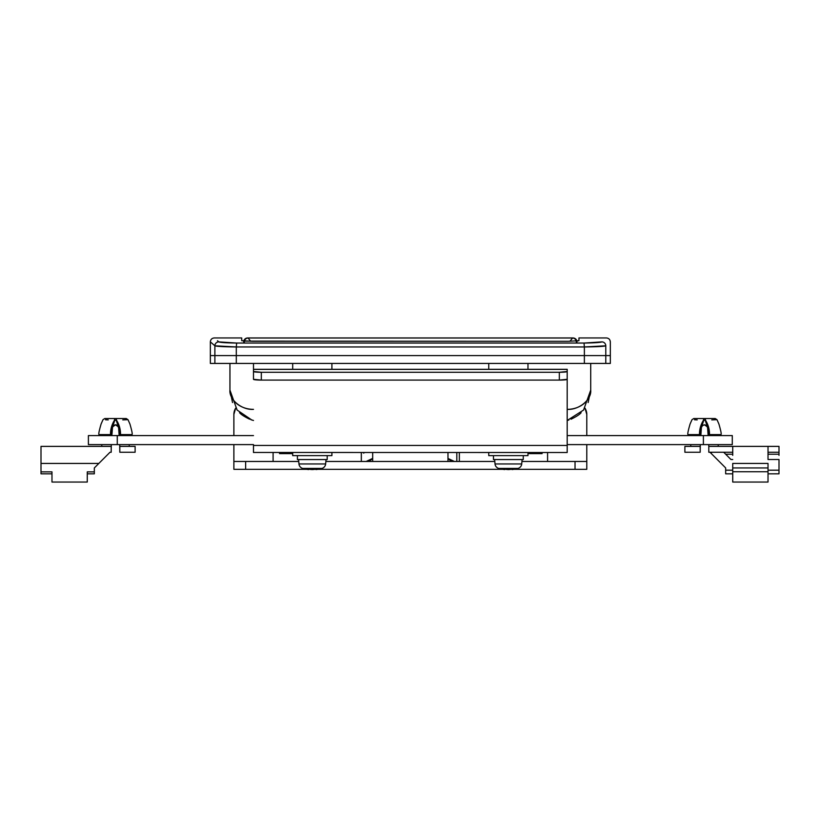 <?xml version="1.0" encoding="UTF-8"?>
<svg xmlns="http://www.w3.org/2000/svg" width="820" height="820" viewBox="0 0 820 820"><rect width="100%" height="100%" fill="white"/><g stroke="black" fill="none" stroke-linecap="round" stroke-linejoin="round"><path stroke-width="1.23" d="M273.091 461.465L273.091 452.507L273.091 461.465M547.586 461.465L547.586 452.507L547.586 461.465M210.35 355.593L210.35 341.868L210.35 355.593L236.303 355.593L236.303 346.952L214.881 345.804L214.881 355.593L214.881 345.804L210.35 341.868L214.881 345.804C216.675 346.44 223.809 346.829 236.303 346.952L236.303 355.593L605.785 355.593L605.785 345.804L584.373 346.952L584.373 355.593L584.373 346.952L236.303 346.952L584.373 346.952L584.024 343.047L601.88 341.889C607.917 336.63 607.917 336.63 601.88 341.889C607.917 336.63 607.917 336.63 601.88 341.889C607.917 336.63 607.917 336.63 601.88 341.889C607.917 336.63 607.917 336.63 601.88 341.889A3.926 3.905 49 0 1 605.785 345.804C611.843 340.556 611.843 340.556 605.785 345.804C611.843 340.556 611.843 340.556 605.785 345.804L605.785 355.593L610.326 355.593L603.776 355.593L605.785 355.593L605.785 363.434L210.35 363.434L210.35 355.593L603.776 355.593L210.35 355.593L210.35 363.434L214.881 363.434L214.881 355.593L210.35 355.593M361.323 452.507L361.323 461.465L361.323 452.507M459.354 452.507L459.354 461.465L459.354 452.507M232.521 402.538L229.948 390.105L229.948 363.434L229.948 390.187M590.718 390.187L590.718 363.434L590.718 390.105L588.145 402.538M218.796 341.889C212.749 336.63 212.749 336.63 218.796 341.889C212.749 336.63 212.749 336.63 218.796 341.889L236.642 343.047L584.024 343.047L236.642 343.047L236.303 346.952L236.642 343.047C226.228 342.914 220.272 342.524 218.796 341.889A3.926 3.905 131 0 0 214.881 345.804A3.926 3.905 -49 0 1 218.796 341.889C212.749 336.63 212.749 336.63 218.796 341.889L217.464 340.731M595.791 342.688L592.665 342.852M610.326 363.434L605.785 363.434L610.326 363.434L610.326 341.878C610.09 339.49 608.788 338.178 606.41 337.942L578.951 337.942L578.951 340.7L568.137 341.304L252.529 341.304L241.715 340.7L241.715 337.942L214.266 337.942C211.888 338.178 210.576 339.49 210.34 341.868M250.93 419.696L253.482 420.476M581.134 412.665C579.771 414.428 576.409 416.611 571.058 419.204M249.618 419.204C244.268 416.611 240.906 414.428 239.532 412.665M229.948 390.105A23.524 19.25 0 0 0 253.482 409.354C241.838 410.215 228.903 399.627 229.948 390.105L237.103 410.041L251.781 419.994M253.482 377.159L253.482 363.434M567.194 409.354A23.524 19.25 0 0 0 590.718 390.105C591.774 399.627 578.828 410.215 567.194 409.354M372.69 452.507L372.69 461.465L447.976 461.465L447.976 452.507L447.976 461.465L372.69 461.465L372.69 452.507M331.905 363.434L331.905 369.318L331.905 363.434M292.699 369.318L292.699 363.434L292.699 369.318M488.761 369.318L488.761 363.434L488.761 369.318M527.977 363.434L527.977 369.318L527.977 363.434M578.951 340.7L575.845 341.11M568.137 341.304L244.832 341.11M568.885 419.994L567.194 420.476L583.563 410.041L590.718 390.105M221.554 346.573L214.881 345.804M599.112 346.573L584.414 346.952M605.785 345.804C611.843 340.556 611.843 340.556 605.785 345.804C611.843 340.556 611.843 340.556 605.785 345.804A3.926 3.905 -131 0 0 601.88 341.889C600.394 342.524 594.438 342.914 584.024 343.047L584.373 346.952C596.857 346.829 604.002 346.44 605.785 345.804M586.792 461.465L521.93 461.465L575.035 461.465L575.035 469.317L513.966 469.317L575.035 469.317L575.035 461.465L586.792 461.465L586.792 444.604L586.792 469.317L575.035 469.317L586.792 469.317L586.792 444.604M512.1 469.317L510.942 469.317L512.1 469.317M505.796 469.317L504.648 469.317L505.796 469.317M502.773 469.317L317.893 469.317L502.773 469.317M316.028 469.317L314.88 469.317L316.028 469.317M309.724 469.317L308.576 469.317L309.724 469.317M306.7 469.317L233.874 469.317L306.7 469.317M233.874 461.465L233.874 469.317L233.874 461.465L298.746 461.465L245.641 461.465L245.641 469.317L245.641 461.465L233.874 461.465L233.874 444.604M325.858 461.465L372.69 461.465L325.858 461.465M447.976 461.465L494.808 461.465L447.976 461.465M586.792 435.584L586.792 414.418L584.998 408.165A11.767 11.767 0 0 1 586.792 414.418L586.792 435.584L586.792 414.418M235.668 408.165L233.874 414.418L233.874 435.584L233.874 414.418A11.767 11.767 0 0 1 235.668 408.165M233.874 435.584L233.874 414.418M559.342 372.28L261.324 372.28L261.324 380.09L559.342 380.09L559.342 372.28L567.194 371.501L567.194 369.359L253.482 369.359L253.482 371.501L261.324 372.28L559.342 372.28L559.342 380.09L261.324 380.09L253.482 379.311A7.841 0.779 0 0 0 261.324 380.09L261.324 372.28A7.841 0.779 180 0 1 253.482 371.501L253.482 379.311L253.482 369.359L567.194 369.359L567.194 379.311L559.342 380.09A7.841 0.779 0 0 0 567.194 379.311L567.194 371.501A7.841 0.779 180 0 1 559.342 372.28M253.482 452.507L253.482 445.444L567.194 445.444L567.194 377.159L567.194 452.466L567.194 445.444L253.482 445.444L253.482 452.466L567.194 452.507M567.194 377.159L567.194 376.38M573.067 337.994L573.067 337.994A3.926 3.926 -0 0 1 576.89 341.028A3.926 3.926 180 0 0 573.067 337.994M244.411 341.079A3.926 3.71 -88.7 0 1 248.029 338.014L572.647 338.014L248.029 338.014L250.756 341.294L248.029 338.014C245.795 338.27 244.555 339.572 244.319 341.94M569.91 341.294L572.647 338.014L569.91 341.294M576.357 341.94C576.111 339.572 574.881 338.27 572.647 338.014A3.926 3.71 88.7 0 1 576.265 341.079M247.599 337.994A3.926 3.926 180 0 0 243.776 341.038A3.926 3.926 0 0 1 247.599 337.994M279.548 453.624L280.727 453.624L280.727 452.507L280.727 453.624L292.699 453.624L279.558 453.624M366.151 461.465L372.69 458.39A9.02 8.692 -90 0 1 366.151 461.465M363.783 452.507L363.783 453.193M456.812 452.507L456.812 461.465L456.812 452.507M447.976 458.462L454.454 461.465A9.02 8.671 90 0 1 447.976 458.452M527.977 453.624L540.841 453.624L540.841 452.507L540.841 453.624L542.082 453.624L527.977 453.624M117.27 444.604L253.482 444.604L117.27 444.604L117.27 435.584L117.27 444.604L88.396 444.604L117.27 444.604M253.482 435.584L88.396 435.584L253.482 435.584M236.303 355.593L214.881 355.593L214.881 363.434L236.303 363.434L236.303 355.593L236.303 363.434L584.373 363.434L584.373 355.593L236.303 355.593M584.373 363.434L605.785 363.434L605.785 355.593L584.373 355.593L584.373 363.434M307.828 469.409L307.828 468.804L307.828 469.409A35.116 11.982 90 0 0 308.576 469.563L308.576 469.03A35.25 25.369 -90 0 0 310.247 469.409L310.247 469.409A35.116 33.005 -90 0 0 312.297 469.563A35.116 33.015 -90 0 1 312.297 469.563A35.116 33.015 90 0 0 314.367 469.409A35.25 25.348 90 0 0 316.028 469.03L316.028 469.563A35.116 12.013 -90 0 0 316.776 469.409A35.25 24.467 -90 0 0 319.175 468.784L316.838 468.784A35.25 25.348 90 0 1 314.357 469.409A35.116 33.005 90 0 1 312.307 469.563L312.297 468.415L302.641 468.415A5.094 5.094 0 0 1 298.962 463.956L298.572 459.559L298.962 463.956L325.642 463.956A5.094 5.094 0 0 1 321.963 468.415L319.175 468.415L321.963 468.415A35.291 35.291 0 0 1 316.028 469.563L316.028 469.03A35.25 25.348 -90 0 1 314.367 469.409A35.116 33.015 -90 0 1 312.297 469.563A35.116 33.015 90 0 0 312.307 469.563A35.116 33.005 -90 0 0 314.357 469.409A35.25 25.348 -90 0 0 316.838 468.784L319.175 468.784A35.25 24.467 90 0 1 316.776 469.409A35.116 12.013 90 0 1 316.028 469.563A35.291 35.291 0 0 0 321.963 468.415L312.297 468.415L312.297 469.563A35.116 33.015 -90 0 1 310.237 469.409A35.25 25.348 -90 0 1 307.756 468.784L305.43 468.784A35.25 24.497 90 0 0 307.828 469.409A35.116 12.013 -90 0 0 308.576 469.563A35.291 35.291 0 0 1 302.641 468.415L321.963 468.415A5.094 5.094 0 0 0 325.642 463.956L298.962 463.956A5.094 5.094 0 0 0 302.641 468.415A35.291 35.291 0 0 0 308.576 469.563L308.576 469.563A35.116 11.982 -90 0 1 307.828 469.409A35.25 24.497 -90 0 1 305.43 468.784L307.756 468.784A35.25 25.348 90 0 0 310.237 469.409A35.116 33.015 90 0 0 312.297 469.563A35.116 33.005 90 0 1 310.247 469.409A35.25 25.369 90 0 1 308.781 469.081M297.404 455.643L297.404 459.559L327.2 459.559L327.2 455.643L327.2 459.559L297.404 459.559L297.404 455.643M292.699 452.507L292.699 455.643L331.905 455.643L331.905 453.89M325.642 463.956L326.022 459.559L325.642 463.956M331.905 452.507L331.905 455.643L292.699 455.643L292.699 453.89M316.776 469.409L316.776 468.804L316.776 469.409M308.576 469.03L308.576 469.563M732.28 444.604L567.194 444.604L703.396 444.604L703.396 435.584L567.194 435.584L703.396 435.584L703.396 444.604L732.28 444.604L732.28 435.584L703.396 435.584L732.28 435.584M135.115 446.377L135.115 452.25L119.822 452.25L119.822 446.377L119.822 452.25L135.115 452.25L135.115 446.377L119.822 446.377L119.822 452.25L119.71 444.604L119.822 446.377L135.115 446.377M87.268 482.057L51.978 482.057L87.268 482.057L87.268 471.869L94.331 471.869L94.331 467.943L98.841 463.433L94.331 467.943L94.331 471.869L87.268 471.869L87.268 482.057M119.084 434.61L118.592 427.394L119.084 434.61M118.439 426.81L116.173 420.219L114.831 420.219L112.535 426.953L113.662 425.406L115.476 424.811L117.311 425.375L118.644 427.743L117.66 425.662M115.835 424.821L116.368 424.924M115.159 424.821L112.565 426.841M112.422 427.374L111.94 434.61L112.381 427.743L111.93 434.61L99.035 434.61C98.4 434.436 99.087 430.9 101.106 423.981L103.012 419.666L104.796 418.528L126.218 418.528L127.992 419.666L122.764 419.891M105.503 419.768L108.23 419.891M125.501 419.768L127.992 419.666L125.501 419.768M129.232 434.61L129.232 435.584L129.232 434.61M129.232 444.604L129.232 446.377L129.232 444.604M111.305 444.604L111.192 452.25L110.013 452.25L98.841 463.433L41 463.433L41 446.377L111.192 446.377L111.192 452.25L110.013 452.25L98.841 463.433L41 463.433L41 471.869L51.978 471.869L51.978 482.057L51.978 471.869L41 471.869L41 473.714M111.192 446.377L41 446.377L41 473.816L51.978 473.827M127.992 419.666L129.908 423.981C131.928 430.9 132.614 434.436 131.979 434.61L119.074 434.61L118.644 427.743M111.94 434.61L112.535 426.953L115.476 424.811L118.469 426.892L117.065 425.221L115.025 424.842L112.535 426.953L114.503 420.188C111.766 424.606 110.423 429.413 110.495 434.61C95.622 434.61 95.622 434.61 110.495 434.61L111.438 427.097M87.268 473.827L94.331 473.827L94.331 471.869L94.331 473.714M94.331 470.188L94.331 467.943M119.576 427.097L120.519 434.61C135.382 434.61 135.382 434.61 120.519 434.61C120.591 429.413 119.248 424.606 116.512 420.188L118.469 426.892M117.66 425.652L115.507 424.811L113.355 425.662L112.432 427.333L111.633 434.61L110.495 434.61M118.367 426.656L116.963 425.16L114.974 424.852L113.15 425.877L112.381 427.743M118.592 427.394L119.371 434.61L120.519 434.61M114.574 418.528L114.831 420.219L114.574 418.528C101.916 418.528 101.916 418.528 114.574 418.528L114.503 420.188C99.63 419.491 99.63 419.491 114.503 420.188M114.831 418.528L114.831 420.219L116.173 420.219L116.173 418.528L114.831 418.528M116.173 418.528L116.512 420.188L116.173 418.528M116.44 418.528C129.088 418.528 129.088 418.528 116.44 418.528L116.512 420.188C131.374 419.491 131.374 419.491 116.512 420.188M503.9 469.409L503.9 468.804L503.9 469.409A35.116 11.982 90 0 0 504.648 469.563L504.648 469.03A35.25 25.369 -90 0 0 506.309 469.409L506.309 469.409A35.116 33.005 -90 0 0 508.369 469.563L508.369 469.563A35.116 33.015 90 0 0 510.429 469.409A35.25 25.348 90 0 0 512.1 469.03L512.1 469.563A35.116 12.013 -90 0 0 512.848 469.409A35.25 24.467 -90 0 0 515.237 468.784L512.91 468.784A35.25 25.348 90 0 1 510.429 469.409A35.116 33.005 90 0 1 508.369 469.563A35.116 33.015 -90 0 1 506.309 469.409A35.116 33.015 90 0 0 508.369 469.563L508.369 468.415L498.714 468.415A5.094 5.094 0 0 1 495.024 463.956L494.644 459.559L495.024 463.956L521.715 463.956A5.094 5.094 0 0 1 518.025 468.415L515.237 468.415L518.025 468.415A35.291 35.291 0 0 1 512.1 469.563L512.1 469.03A35.25 25.348 -90 0 1 510.429 469.409A35.116 33.015 -90 0 1 508.369 469.563L508.369 469.563A35.116 33.005 -90 0 0 510.429 469.409A35.25 25.348 -90 0 0 512.91 468.784L515.237 468.784A35.25 24.467 90 0 1 512.848 469.409A35.116 12.013 90 0 1 512.1 469.563A35.291 35.291 0 0 0 518.025 468.415L508.369 468.415L508.369 469.563A35.116 33.005 90 0 1 506.309 469.409A35.25 25.348 -90 0 1 503.828 468.784L501.502 468.784A35.25 24.497 90 0 0 503.9 469.409A35.116 12.013 -90 0 0 504.648 469.563A35.291 35.291 0 0 1 498.714 468.415L518.025 468.415A5.094 5.094 0 0 0 521.715 463.956L495.024 463.956A5.094 5.094 0 0 0 498.714 468.415A35.291 35.291 0 0 0 504.648 469.563L504.648 469.563A35.116 11.982 -90 0 1 503.9 469.409A35.25 24.497 -90 0 1 501.502 468.784L503.828 468.784A35.25 25.348 90 0 0 506.309 469.409A35.25 25.369 90 0 1 504.843 469.081M493.466 455.643L493.466 459.559L523.273 459.559L523.273 455.643L523.273 459.559L493.466 459.559L493.466 455.643M488.761 452.507L488.761 455.643L527.977 455.643L527.977 453.89M521.715 463.956L522.094 459.559L521.715 463.956M527.977 452.507L527.977 455.643L488.761 455.643L488.761 453.89M512.848 469.409L512.848 468.804L512.848 469.409M504.648 469.03L504.648 469.563M700.178 446.377L684.884 446.377L684.884 452.25L700.178 452.25L700.29 444.604L700.178 452.25L700.178 446.377L684.884 446.377L684.884 452.25L700.178 452.25L700.178 446.377M732.731 463.433L768.022 463.433L732.731 463.433L732.731 467.943L732.731 463.433L732.731 467.943L768.022 467.943L768.022 463.433L768.022 471.746L732.731 471.746L732.731 482.057L768.022 482.057L768.022 471.746L732.731 471.746L732.731 467.943L768.022 467.943L732.731 467.943L732.731 482.057L768.022 482.057L768.022 463.433M700.926 434.61L701.407 427.394L700.628 434.61L688.021 434.61C687.385 434.436 688.072 430.9 690.091 423.981L692.008 419.666L693.781 418.528L715.204 418.528L716.987 419.666L711.76 419.891M701.397 427.415L702.586 425.457M701.561 426.81L702.689 425.375L704.493 424.811L706.686 425.703L707.619 427.743L708.367 434.61L707.465 426.953L706.338 425.406L704.524 424.811L702.689 425.375M702.299 425.703L704.493 424.811L702.351 425.652M707.434 426.841L705.169 420.219L703.826 420.219L701.407 427.394L703.488 420.188C700.751 424.606 699.409 429.413 699.48 434.61C684.618 434.61 684.618 434.61 699.48 434.61L700.423 427.097M707.578 427.374L708.06 434.61M714.497 419.768L716.987 419.666L718.894 423.981C720.913 430.9 721.6 434.436 720.964 434.61L709.505 434.61C724.378 434.61 724.378 434.61 709.505 434.61C709.577 429.413 708.234 424.606 705.497 420.188L707.465 426.953L704.524 424.811L706.338 425.406L707.465 426.953L704.974 424.842L702.935 425.221L701.53 426.892M694.499 419.768L697.215 419.891M690.768 434.61L690.768 435.584L690.768 434.61M690.768 444.604L690.768 446.377L690.768 444.604M725.669 473.499L725.669 470.188L732.731 470.188L725.669 470.188L725.669 467.943L709.987 452.25L711.35 453.614L711.35 452.25M728.713 457.263L730.958 459.507L728.713 457.263L730.958 459.507L732.731 459.507L730.958 459.507L725.085 453.624M708.808 446.377L708.808 452.25L723.711 452.25L725.669 454.218L732.731 454.218L732.731 452.25L732.731 454.218L725.669 454.218L723.711 452.25L732.731 452.25L732.731 446.377L768.022 446.377L732.731 446.377L732.731 452.25L708.808 452.25L708.808 446.377L732.731 446.377L708.808 446.377L708.695 444.604M768.022 455.346L768.022 459.507L779 459.507L779 470.188L768.022 470.188L779 470.188L779 459.507L768.022 459.507L768.022 453.624M732.731 473.827L725.669 473.827L725.669 467.943L711.35 453.614M779 446.377L768.022 446.377L779 446.377L779 454.218L768.022 454.218L768.022 452.25L779 452.25L768.022 452.25L768.022 446.377L768.022 454.218L779 454.218L779 446.377M732.731 453.624L732.731 455.346M779 453.624L779 455.346M779 473.499L779 470.188L779 473.816L768.022 473.827M725.669 454.218L726.807 455.346M704.493 418.528L697.42 418.528M708.562 427.097L709.505 434.61M702.33 425.672L701.541 426.882M701.633 426.656L703.037 425.16L705.026 424.852L706.85 425.877L707.619 427.743M699.48 434.61L700.628 434.61L701.407 427.394M705.425 418.528C718.084 418.528 718.084 418.528 705.425 418.528L705.497 420.188C720.37 419.491 720.37 419.491 705.497 420.188L705.169 418.528L705.497 420.188M703.488 420.188C688.626 419.491 688.626 419.491 703.488 420.188L703.56 418.528C690.911 418.528 690.911 418.528 703.56 418.528L703.488 420.188L705.169 420.219L705.169 418.528L703.826 418.528L703.826 420.219L703.56 418.528M253.482 369.318L567.194 369.318M576.993 341.868C576.757 339.49 575.445 338.188 573.067 337.942L247.599 337.942C245.221 338.188 243.919 339.49 243.673 341.868M279.538 452.507L279.538 453.624M542.092 452.507L542.092 453.624M88.396 444.604L88.396 435.584M101.782 446.377L101.782 444.604M101.782 435.584L101.782 434.61M718.217 446.377L718.217 444.604M718.217 435.584L718.217 434.61"/></g></svg>
